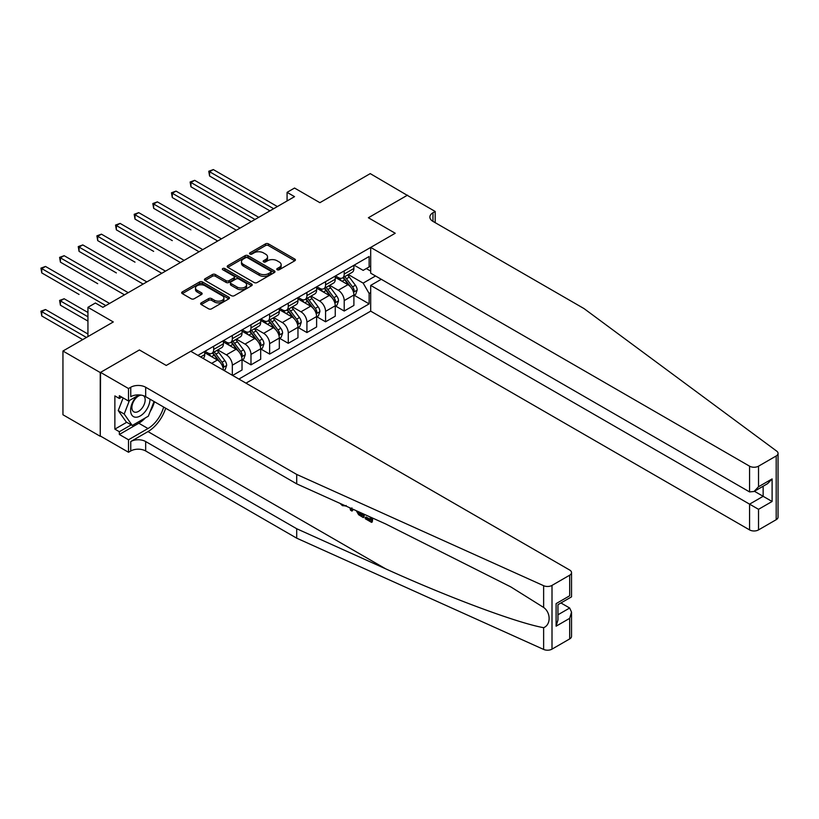 <?xml version="1.0" encoding="UTF-8"?>
<svg xmlns="http://www.w3.org/2000/svg" width="819" height="819" viewBox="0 0 819 819"><rect width="100%" height="100%" fill="white"/><g stroke="black" fill="none" stroke-linecap="round" stroke-linejoin="round"><path stroke-width="1.23" d="M277.201 269.748A1.454 0.839 0 0 0 279.248 269.748L294.809 260.77A2.068 1.198 0 0 0 295.413 259.93A2.068 1.198 0 0 0 294.809 259.08L268.448 243.867A2.068 1.198 0 0 0 265.52 243.867L249.969 252.846A1.454 0.839 0 0 0 249.539 253.44A1.454 0.839 0 0 0 249.969 254.033A1.454 0.839 0 0 0 252.017 254.033L254.033 252.866A6.624 3.829 0 0 1 263.401 252.866L265.591 254.136A6.624 3.829 0 0 1 267.537 256.838A6.624 3.829 0 0 1 265.591 259.541L263.585 260.708A1.454 0.839 0 0 0 263.155 261.302A1.454 0.839 0 0 0 263.585 261.896A1.454 0.839 0 0 0 265.632 261.896L267.649 260.729A6.624 3.829 0 0 1 277.017 260.729L279.218 261.998A6.624 3.829 0 0 1 281.152 264.701A6.624 3.829 0 0 1 279.218 267.403L277.201 268.571A1.454 0.839 0 0 0 276.771 269.164A1.454 0.839 0 0 0 277.201 269.748L277.201 268.571M201.249 302.866A2.068 1.198 0 0 0 200.635 303.716A2.068 1.198 0 0 0 201.249 304.555L208.64 308.824A2.068 1.198 0 0 0 211.568 308.824L228.849 298.853A2.068 1.198 0 0 0 229.453 298.003A2.068 1.198 0 0 0 228.849 297.164L202.488 281.951A2.068 1.198 0 0 0 199.56 281.951L182.279 291.922A2.068 1.198 0 0 0 181.675 292.772A2.068 1.198 0 0 0 182.279 293.611L191.216 298.771A2.068 1.198 0 0 0 194.144 298.771L201.535 294.502A2.068 1.198 0 0 0 202.139 293.652A2.068 1.198 0 0 0 201.535 292.813L197.113 290.254A5.538 3.194 0 0 1 195.485 287.991A5.538 3.194 0 0 1 198.904 285.032A5.538 3.194 0 0 1 204.945 285.729L222.297 295.751A5.538 3.194 0 0 1 223.915 298.003A5.538 3.194 0 0 1 220.495 300.962A5.538 3.194 0 0 1 214.455 300.266L211.568 298.597A2.068 1.198 0 0 0 208.64 298.597L201.249 302.866L201.249 304.555L208.64 300.327L208.64 298.597M407.534 195.495L370.239 173.618L319.891 202.682L294.533 188.042L287.08 192.352L294.533 196.652L102.856 307.32L95.393 303.01L87.94 307.32L87.94 336.599M100.246 372.553L100.246 436.292L100.542 372.389L139.404 349.948L100.246 372.553L62.95 351.023L113.298 321.959L87.94 307.32M407.534 195.147L368.376 217.752L395.229 233.251L166.247 365.448L139.404 349.948L166.247 365.448L190.786 351.29L569.676 570.034A6.327 3.655 0 0 1 571.529 572.614A6.327 3.655 0 0 1 569.676 575.204L552.006 585.401L552.006 649.129A6.327 3.655 180 0 1 543.632 649.426L296.703 538.165L145.669 450.972A10.545 6.091 0 0 0 130.753 450.972L128.511 452.262L100.542 436.117M254.177 282.535A2.068 1.198 0 0 0 257.105 282.535L274.385 272.563A2.068 1.198 0 0 0 274.989 271.713A2.068 1.198 0 0 0 274.385 270.874L248.024 255.661A2.068 1.198 0 0 0 245.096 255.661L227.815 265.632A2.068 1.198 0 0 0 227.211 266.482A2.068 1.198 0 0 0 227.815 267.322L254.177 282.535M223.352 270.065A1.454 0.839 0 0 1 224.815 270.27L224.815 268.55L251.617 284.019A2.068 1.198 0 0 1 252.221 284.858A2.068 1.198 0 0 1 251.617 285.708L234.336 295.679A2.068 1.198 0 0 1 231.408 295.679L205.047 280.467L205.047 278.777A2.068 1.198 0 0 0 204.443 279.627A2.068 1.198 0 0 0 205.047 280.467M205.047 278.777L212.449 274.508A2.068 1.198 0 0 1 215.377 274.508L226.064 280.682A2.068 1.198 0 0 0 228.992 280.682L233.896 277.846A2.068 1.198 0 0 0 234.5 277.006A2.068 1.198 0 0 0 233.896 276.157L222.768 269.727A1.454 0.839 0 0 1 222.348 269.144A1.454 0.839 0 0 1 223.239 268.366A1.454 0.839 0 0 1 224.815 268.55M100.246 436.292L62.95 414.762L62.95 351.023M245.987 383.149L370.69 311.148L749.569 529.903L749.569 504.156L763.144 496.314L763.144 486.22M354.125 265.161L363.155 270.372L369.123 266.933L369.123 256.511L197.87 355.374M369.123 266.933L370.69 266.021M370.69 292.547L369.123 293.458L363.155 283.118L348.321 274.56M354.125 295.219L369.123 303.88L369.123 293.458M369.123 303.88L238.892 379.064M287.08 192.352L287.08 200.962M366.288 268.571L370.69 271.109M363.155 283.118L375.532 275.972M223.382 370.096A8.436 4.873 -120 0 0 217.414 360.022L204.74 352.702M232.33 375.266L232.33 365.192A8.436 4.873 -120 0 0 226.361 354.862L217.803 349.918M232.627 375.44L242.025 370.014L242.025 359.592A8.436 4.873 -120 0 0 236.067 349.263L223.382 341.943M242.25 359.807L250.983 364.854L250.983 354.432A8.436 4.873 -120 0 0 245.014 344.093L236.445 339.148M250.983 364.854L260.677 359.254L260.677 348.833A8.436 4.873 -120 0 0 254.709 338.493L242.025 331.173M260.903 349.048L269.625 354.084L269.625 343.663A8.436 4.873 -120 0 0 263.657 333.333L255.088 328.378M269.625 354.084L279.32 348.484L279.32 338.063A8.436 4.873 -120 0 0 273.351 327.733L260.677 320.413M279.545 338.278L288.268 343.315L288.268 332.903A8.436 4.873 -120 0 0 282.299 322.563L273.741 317.618M288.268 343.315L297.962 337.725L297.962 327.303A8.436 4.873 -120 0 0 292.004 316.963L279.32 309.643M298.188 327.518L306.92 332.555L306.92 322.133A8.436 4.873 -120 0 0 300.952 311.804L292.383 306.849M306.92 332.555L316.615 326.955L316.615 316.533A8.436 4.873 -120 0 0 310.647 306.204L297.962 298.884M316.84 316.748L325.563 321.785L325.563 311.363A8.436 4.873 -120 0 0 319.594 301.034L311.025 296.089M325.563 321.785L335.258 316.195L335.258 305.774A8.436 4.873 -120 0 0 329.289 295.434L316.615 288.114M335.483 305.989L344.205 311.025L344.205 300.604A8.436 4.873 -120 0 0 338.247 290.264L329.678 285.319M344.205 311.025L353.9 305.426L353.9 295.004A8.436 4.873 -120 0 0 347.942 284.674L335.258 277.354M335.483 275.931L338.247 277.518A8.436 4.873 -120 0 0 342.465 277.938A8.436 4.873 -120 0 0 344.205 274.078L344.205 270.894M316.84 286.691L319.594 288.288A8.436 4.873 -120 0 0 323.812 288.708A8.436 4.873 -120 0 0 325.563 284.838L325.563 281.654M298.188 297.461L300.952 299.048A8.436 4.873 -120 0 0 305.17 299.467A8.436 4.873 -120 0 0 306.92 295.608L306.92 292.424M279.545 308.22L282.299 309.817A8.436 4.873 -120 0 0 286.527 310.237A8.436 4.873 -120 0 0 288.268 306.378L288.268 303.184M260.903 318.99L263.657 320.587A8.436 4.873 -120 0 0 267.874 320.997A8.436 4.873 -120 0 0 269.625 317.137L269.625 313.953M242.25 329.75L245.014 331.347A8.436 4.873 -120 0 0 249.232 331.767A8.436 4.873 -120 0 0 250.983 327.907L250.983 324.713M223.607 340.52L226.361 342.117A8.436 4.873 -120 0 0 230.589 342.526A8.436 4.873 -120 0 0 232.33 338.667L232.33 335.483M204.965 351.29L207.719 352.876A8.436 4.873 -120 0 0 211.937 353.296A8.436 4.873 -120 0 0 213.687 349.437L213.687 346.242M342.465 277.938L352.16 272.338A8.436 4.873 -120 0 0 353.9 268.478L353.9 265.295M323.812 288.708L333.507 283.108A8.436 4.873 -120 0 0 335.258 279.248L335.258 276.054M305.17 299.467L314.865 293.878A8.436 4.873 -120 0 0 316.615 290.008L316.615 286.824M286.527 310.237L296.222 304.637A8.436 4.873 -120 0 0 297.962 300.778L297.962 297.584M267.874 320.997L277.569 315.407A8.436 4.873 -120 0 0 279.32 311.537L279.32 308.353M249.232 331.767L258.927 326.167A8.436 4.873 -120 0 0 260.677 322.307L260.677 319.123M230.589 342.526L240.284 336.937A8.436 4.873 -120 0 0 242.025 333.067L242.025 329.883M211.937 353.296L221.632 347.696A8.436 4.873 -120 0 0 223.382 343.837L223.382 340.653M203.102 358.394A8.436 4.873 -120 0 0 204.74 354.596L204.74 351.412M277.774 269.953L279.218 269.134A6.624 3.829 0 0 0 281.152 266.421L281.152 264.701M267.537 256.838L267.537 258.558A6.624 3.829 0 0 1 265.591 261.271L264.158 262.1M294.779 260.79L268.448 245.587A2.068 1.198 0 0 0 265.52 245.587L250.542 254.238M274.385 270.874L274.385 272.563L248.024 257.381A2.068 1.198 0 0 0 245.096 257.381L227.846 267.342M270.72 272.307A1.454 0.839 0 0 0 271.14 271.713A1.454 0.839 0 0 0 270.72 271.13L247.584 257.77A1.454 0.839 0 0 0 245.536 257.77L243.417 258.999A6.624 3.829 0 0 0 241.472 261.701A6.624 3.829 0 0 0 243.417 264.404L259.224 273.536A6.624 3.829 0 0 0 268.601 273.536L270.72 272.307L270.72 274.037A1.454 0.839 0 0 0 271.14 273.444L271.14 271.713M241.472 261.701L241.472 263.421A6.624 3.829 0 0 0 243.417 266.124L243.417 264.404M270.72 274.037L268.601 275.256A6.624 3.829 0 0 1 259.224 275.256L243.417 266.124M205.078 280.487L212.449 276.228L212.449 274.508M234.5 277.006L234.5 278.726A2.068 1.198 0 0 1 233.896 279.566L228.992 282.401A2.068 1.198 0 0 1 226.064 282.401L215.377 276.228A2.068 1.198 0 0 0 212.449 276.228M224.815 270.27L251.587 285.729M237.152 287.08A5.538 3.194 0 0 0 243.192 287.776A5.538 3.194 0 0 0 246.611 284.817A5.538 3.194 0 0 0 244.983 282.555L238.872 279.033A2.068 1.198 0 0 0 235.944 279.033L231.04 281.859A2.068 1.198 0 0 0 230.436 282.709A2.068 1.198 0 0 0 231.04 283.548L237.152 287.08L237.152 288.8A5.538 3.194 0 0 0 243.192 289.496A5.538 3.194 0 0 0 246.611 286.548L246.611 284.817M230.436 282.709L230.436 284.428A2.068 1.198 0 0 0 231.04 285.278L231.04 283.548M237.152 288.8L231.04 285.278M223.915 298.003L223.915 299.734A5.538 3.194 0 0 1 220.495 302.682A5.538 3.194 0 0 1 214.455 301.996L211.568 300.327A2.068 1.198 0 0 0 208.64 300.327M195.485 287.991L195.485 289.711A5.538 3.194 0 0 0 197.113 291.973L197.113 290.254M201.515 294.512L197.113 291.973M228.818 298.874L202.488 283.671A2.068 1.198 0 0 0 199.56 283.671L182.309 293.632M353.9 295.352L355.692 294.318L357.186 290.008A5.59 3.225 -120 0 0 355.405 285.247L349.303 277.109A16.134 9.316 -120 0 0 347.543 275M341.482 280.948A16.134 9.316 -120 0 0 338.175 277.487M353.398 291.922L354.166 290.243A5.59 3.225 -120 0 0 352.569 286.885L346.468 278.747A16.134 9.316 -120 0 0 344.707 276.638M343.212 277.508A13.391 7.729 60 0 1 345.413 280.006L350.563 286.896M209.582 219.093L172.297 197.563L172.297 193.253L176.024 191.103L240.09 228.091M342.926 277.672A16.134 9.316 60 0 1 344.686 279.781L348.73 285.196M273.648 208.712L209.582 171.724L213.319 169.574L277.385 206.562M269.922 210.862L209.582 176.024L209.582 171.724L208.763 171.253L213.319 169.574M209.582 176.024L208.763 171.253M778.05 453.388L778.05 517.117A6.327 3.655 180 0 1 776.197 519.696L776.197 455.968A6.327 3.655 0 0 0 778.05 453.388A6.327 3.655 0 0 0 776.709 451.136L583.998 308.568L432.964 221.376A10.545 6.091 180 0 1 429.873 217.066A10.545 6.091 180 0 1 432.964 212.756L435.196 211.466L407.227 195.321L368.376 217.752L395.229 233.251L370.69 247.42L370.69 273.177L749.569 491.922L749.569 466.175A6.327 3.655 0 0 0 758.527 466.175L776.197 455.968M381.275 279.289L370.69 285.401L758.527 509.316L758.527 529.903L776.197 519.696M370.69 285.401L370.69 311.148M435.196 211.466L435.196 222.666M370.69 247.42L749.569 466.175M758.527 529.903A6.327 3.655 180 0 1 749.569 529.903M754.412 491.267L772.102 501.484L758.527 509.316M758.527 466.175L758.527 486.752L754.043 491.482L749.569 491.922M758.527 486.752L772.102 478.92L767.618 483.64L754.043 491.482M370.29 519.41L366.124 517.004L365.243 517.516L370.29 520.434L370.29 517.25L368.499 516.216M371.55 517.598L371.55 522.358L372.225 521.969A27.477 15.868 120 0 0 372.696 518.11M363.288 513.871L363.288 517.588L363.964 517.198A27.477 15.868 120 0 0 364.353 514.352M296.703 538.165L296.703 528.736L145.669 441.543A10.545 6.091 0 0 0 130.753 441.543L147.983 431.593A27.477 15.868 120 0 0 165.673 408.22M296.703 528.736L385.688 568.836C448.249 597.297 517.321 623.024 543.632 627.682C550.952 624.846 550.952 612.643 543.632 607.452L510.821 586.916L385.688 523.965L296.703 483.865L145.669 396.672A10.545 6.091 0 0 0 130.753 396.672L130.753 387.244L128.511 388.534L100.542 372.389M352.835 509.162L352.006 511.076L353.409 509.418M296.703 483.865L296.703 474.436L145.669 387.244A10.545 6.091 0 0 0 130.753 387.244M569.676 638.933L569.676 618.345L571.529 612.11L571.529 636.343A6.327 3.655 180 0 1 569.676 638.933L552.006 649.129M543.632 607.452L543.632 585.698L296.703 474.436M145.383 417.895A23.731 13.698 -60 0 1 138.8 423.239L119.339 434.479L119.339 431.726L131.204 424.877M121.724 397.102L119.339 398.484L114.865 395.894L114.865 429.136L119.339 431.726M119.339 398.484L119.339 395.72L128.511 401.023L128.511 388.534M128.511 452.262L128.511 439.772L147.983 428.532A23.731 13.698 120 0 0 163.646 407.053M119.339 434.479L128.511 439.772M560.943 602.968L569.676 608.015L571.529 612.11M139.097 394.912L128.511 401.023M543.632 585.698A6.327 3.655 0 0 0 552.006 585.401M154.474 401.76A23.731 13.698 -60 0 1 150.092 411.681M114.865 429.136L126.72 422.287M569.676 618.345L556.101 626.187L557.954 619.952L557.954 604.688L571.529 596.856L571.529 572.614M556.101 626.187L556.101 603.623C558.517 605.016 558.517 605.016 556.101 603.623L569.676 595.782C572.092 597.174 572.092 597.174 569.676 595.782L569.676 575.204M342.383 504.453L343.294 504.862M345.546 505.876L342.414 505.661L340.08 503.419M352.006 511.076L350.583 510.247L349.897 507.841M350.993 508.333L351.3 509.469L351.914 507.913M363.288 517.588L358.65 514.752L356.245 510.698M357.483 511.261L358.732 513.544L362.029 515.663L362.029 513.308M358.732 513.544L359.654 513.022L361.097 514.107L360.217 514.619M362.029 514.639L361.097 514.107M371.55 522.358L365.243 518.714L365.243 517.516M335.258 306.111L337.049 305.077L338.544 300.778A5.59 3.225 -120 0 0 336.752 296.017L330.661 287.878A16.134 9.316 -120 0 0 328.9 285.77M322.84 291.707A16.134 9.316 -120 0 0 319.533 288.247M334.746 302.692L335.524 301.013A5.59 3.225 -120 0 0 333.917 297.655L327.825 289.517A16.134 9.316 -120 0 0 326.064 287.408M324.559 288.278A13.391 7.729 60 0 1 326.761 290.776L331.92 297.655M190.94 229.852L153.644 208.323L153.644 204.013L157.371 201.863L221.447 238.851M324.273 288.442A16.134 9.316 60 0 1 326.034 290.55L330.088 295.956M316.615 316.881L318.407 315.847L319.891 311.537A5.59 3.225 -120 0 0 318.11 306.777L312.019 298.648A16.134 9.316 -120 0 0 310.258 296.539M304.197 302.477A16.134 9.316 -120 0 0 300.89 299.017M316.103 313.452L316.871 311.783A5.59 3.225 -120 0 0 315.274 308.415L309.183 300.276A16.134 9.316 -120 0 0 307.422 298.167M305.917 299.037A13.391 7.729 60 0 1 308.118 301.535L313.278 308.425M172.297 240.622L135.002 219.093L135.002 214.783L138.728 212.633L202.795 249.621M305.63 299.201A16.134 9.316 60 0 1 307.391 301.31L311.445 306.726M297.962 327.641L299.754 326.607L301.249 322.307A5.59 3.225 -120 0 0 299.467 317.547L293.366 309.408A16.134 9.316 -120 0 0 291.605 307.299M285.544 313.237A16.134 9.316 -120 0 0 282.238 309.787M297.461 324.222L298.229 322.543A5.59 3.225 -120 0 0 296.632 319.185L290.53 311.046A16.134 9.316 -120 0 0 288.769 308.937M287.274 309.807A13.391 7.729 60 0 1 289.476 312.305L294.625 319.185M153.644 251.382L116.359 229.852L116.359 225.553L120.086 223.392L184.152 260.381M286.988 309.971A16.134 9.316 60 0 1 288.749 312.08L292.792 317.485M255.006 219.472L190.94 182.483L194.666 180.334L258.732 217.322M251.279 221.632L190.94 186.793L190.94 182.483L190.121 182.013L194.666 180.334M190.94 186.793L190.121 182.013M236.363 230.241L171.468 192.782L176.024 191.103M172.297 197.563L171.468 192.782M217.711 241.011L152.825 203.542L157.371 201.863M153.644 208.323L152.825 203.542M279.32 338.411L281.112 337.377L282.606 333.067A5.59 3.225 -120 0 0 280.815 328.306L274.723 320.178A16.134 9.316 -120 0 0 272.962 318.069M266.902 324.007A16.134 9.316 -120 0 0 263.595 320.546M278.808 334.991L279.586 333.313A5.59 3.225 -120 0 0 277.979 329.944L271.888 321.806A16.134 9.316 -120 0 0 270.127 319.697M268.622 320.567A13.391 7.729 60 0 1 270.823 323.065L275.983 329.955M135.002 262.152L97.707 240.622L97.707 236.312L101.433 234.162L165.51 271.15M268.335 320.731A16.134 9.316 60 0 1 270.096 322.84L274.15 328.255M199.068 251.771L134.183 214.312L138.728 212.633M135.002 219.093L134.183 214.312M136.947 396.15A13.708 7.914 120 0 0 130.63 409.346A13.708 7.914 120 0 0 135.452 417.219A13.708 7.914 120 0 0 149.99 399.17M141.237 395.147A9.388 5.416 120 0 0 133.057 402.518A9.388 5.416 120 0 0 133.835 411.834A9.388 5.416 120 0 0 135.207 412.254A9.388 5.416 120 0 0 143.724 405.466A9.388 5.416 120 0 0 143.376 395.669M154.044 401.505L148.352 416.175L132.248 425.481L126.28 422.031L118.223 410.575L123.137 397.921M132.248 425.481L124.191 414.025L129.443 400.481M118.223 410.575L124.191 414.025M260.677 349.181L262.469 348.147L263.953 343.837A5.59 3.225 -120 0 0 262.172 339.076L256.081 330.937A16.134 9.316 -120 0 0 254.32 328.828M248.249 334.766A16.134 9.316 -120 0 0 244.953 331.316M260.166 345.751L260.933 344.072A5.59 3.225 -120 0 0 259.336 340.714L253.245 332.575A16.134 9.316 -120 0 0 251.484 330.466M249.979 331.337A13.391 7.729 60 0 1 252.18 333.835L257.34 340.714M116.359 272.911L79.064 251.382L79.064 247.082L82.791 244.922L146.857 281.91M249.693 331.5A16.134 9.316 60 0 1 251.453 333.609L255.508 339.015M180.426 262.541L115.53 225.071L120.086 223.392M116.359 229.852L115.53 225.071M242.025 359.94L243.816 358.906L245.311 354.596A5.59 3.225 -120 0 0 243.53 349.836L237.428 341.707A16.134 9.316 -120 0 0 235.667 339.598M229.607 345.536A16.134 9.316 -120 0 0 226.3 342.076M241.523 356.521L242.291 354.842A5.59 3.225 -120 0 0 240.694 351.474L234.592 343.345A16.134 9.316 -120 0 0 232.831 341.236M231.337 342.096A13.391 7.729 60 0 1 233.538 344.594L238.687 351.484M97.707 283.681L60.411 262.152L60.411 257.842L64.148 255.692L128.214 292.68M231.05 342.27A16.134 9.316 60 0 1 232.811 344.379L236.855 349.785M161.773 273.3L96.888 235.841L101.433 234.162M97.707 240.622L96.888 235.841M223.904 370.403L225.174 369.676L226.668 365.366A5.59 3.225 -120 0 0 224.877 360.606L218.786 352.467A16.134 9.316 -120 0 0 217.025 350.358M210.964 356.296A16.134 9.316 -120 0 0 207.657 352.846M222.87 367.281L223.648 365.602A5.59 3.225 -120 0 0 222.041 362.244L215.95 354.105A16.134 9.316 -120 0 0 214.189 351.996M212.684 352.866A13.391 7.729 60 0 1 214.885 355.364L220.045 362.254M79.064 294.441L41.769 272.911L41.769 268.612L45.495 266.451L109.572 303.439M212.397 353.03A16.134 9.316 60 0 1 214.158 355.139L218.212 360.544M143.13 284.07L78.245 246.601L82.791 244.922M79.064 251.382L78.245 246.601M87.94 312.489L64.148 298.751L60.411 300.901L60.411 305.211L87.94 321.099M60.411 305.211L59.592 300.43L87.94 316.789M59.592 300.43L64.148 298.751M124.488 294.83L59.592 257.371L64.148 255.692M60.411 262.152L59.592 257.371M87.94 334.019L45.495 309.521L41.769 311.67L41.769 315.98L82.719 339.619M41.769 315.98L40.95 311.2L86.445 337.459M40.95 311.2L45.495 309.521M105.835 305.6L40.95 268.13L45.495 266.451M41.769 272.911L40.95 268.13M211.671 363.339L217.414 360.022M226.361 354.862L236.067 349.263M245.014 344.093L254.709 338.493M263.657 333.333L273.351 327.733M282.299 322.563L292.004 316.963M300.952 311.804L310.647 306.204M319.594 301.034L329.289 295.434M338.247 290.264L347.942 284.674M344.205 274.078L353.9 268.478M344.205 300.604L353.9 295.004M325.563 311.363L335.258 305.774M325.563 284.838L335.258 279.248M306.92 322.133L316.615 316.533M306.92 295.608L316.615 290.008M288.268 332.903L297.962 327.303M288.268 306.378L297.962 300.778M269.625 343.663L279.32 338.063M269.625 317.137L279.32 311.537M250.983 354.432L260.677 348.833M250.983 327.907L260.677 322.307M232.33 365.192L242.025 359.592M232.33 338.667L242.025 333.067M213.687 349.437L223.382 343.837M200.635 356.971L204.74 354.596M279.218 269.134L279.218 267.403M263.585 261.896L263.585 260.708M265.591 261.271L265.591 259.541M249.969 254.033L249.969 252.846M265.52 245.587L265.52 243.867M268.448 245.587L268.448 243.867M294.809 260.77L294.809 259.08M227.815 267.322L227.815 265.632M245.096 257.381L245.096 255.661M248.024 257.381L248.024 255.661M259.224 275.256L259.224 273.536M268.601 275.256L268.601 273.536M215.377 276.228L215.377 274.508M226.064 282.401L226.064 280.682M228.992 282.401L228.992 280.682M233.896 279.566L233.896 277.846M251.617 285.708L251.617 284.019M211.568 300.327L211.568 298.597M214.455 301.996L214.455 300.266M201.535 294.502L201.535 292.813M182.279 293.611L182.279 291.922M199.56 283.671L199.56 281.951M202.488 283.671L202.488 281.951M228.849 298.853L228.849 297.164M353.491 292.229L357.145 290.121M346.468 278.747L349.303 277.109M342.076 281.286L344.686 279.781M352.569 286.885L355.405 285.247M352.129 289.066L354.166 290.243M772.102 478.92L772.102 501.484M432.964 221.376L432.964 212.756M385.688 568.836L147.983 431.593M145.669 396.672L145.669 387.244M145.669 441.543L145.669 450.972M543.632 649.426L543.632 627.682M130.753 441.543L130.753 450.972M138.8 423.239L147.983 428.532M557.954 614.782L569.676 608.015M334.838 302.999L338.503 300.88M327.825 289.517L330.661 287.878M323.433 292.055L326.034 290.55M333.917 297.655L336.752 296.017M333.476 299.836L335.524 301.013M316.195 313.759L319.86 311.65M309.183 300.276L312.019 298.648M304.781 302.815L307.391 301.31M315.274 308.415L318.11 306.777M314.834 310.596L316.871 311.783M297.553 324.529L301.208 322.41M290.53 311.046L293.366 309.408M286.138 313.585L288.749 312.08M296.632 319.185L299.467 317.547M296.191 321.365L298.229 322.543M278.9 335.288L282.565 333.179M271.888 321.806L274.723 320.178M267.496 324.344L270.096 322.84M277.979 329.944L280.815 328.306M277.539 332.125L279.586 333.313M260.258 346.058L263.923 343.939M253.245 332.575L256.081 330.937M248.843 335.114L251.453 333.609M259.336 340.714L262.172 339.076M258.896 342.895L260.933 344.072M241.615 356.828L245.27 354.709M234.592 343.345L237.428 341.707M230.2 345.874L232.811 344.379M240.694 351.474L243.53 349.836M240.254 353.665L242.291 354.842M222.963 367.588L226.628 365.479M215.95 354.105L218.786 352.467M211.558 356.644L214.158 355.139M222.041 362.244L224.877 360.606M221.601 364.424L223.648 365.602M346.202 505.528L345.321 506.04"/></g></svg>
